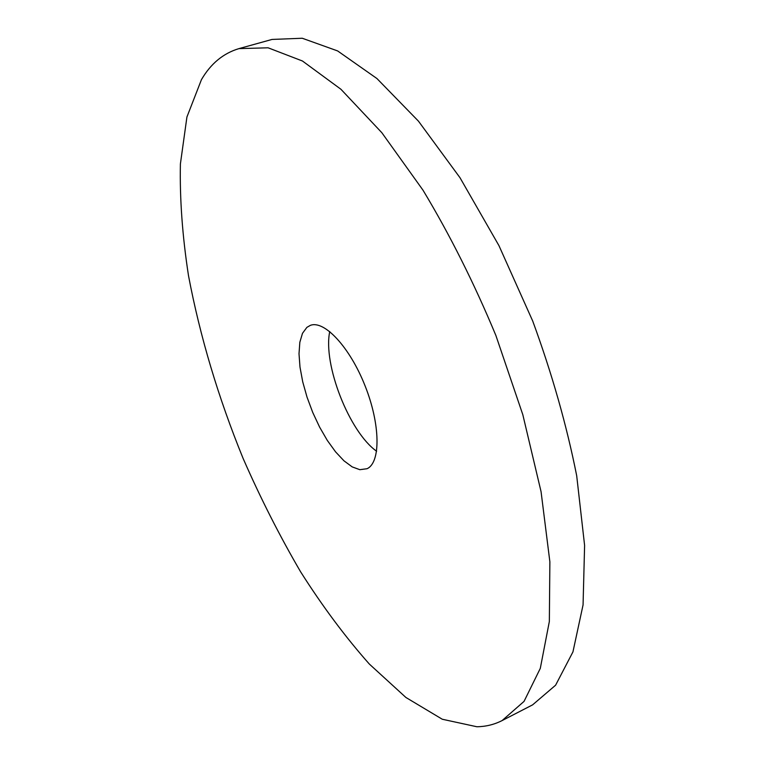 <?xml version="1.0" encoding="UTF-8"?>
<svg xmlns="http://www.w3.org/2000/svg" width="765" height="765" viewBox="0 0 765 765"><rect width="100%" height="100%" fill="white"/><g stroke="black" fill="none" stroke-linecap="round" stroke-linejoin="round"><path stroke-width="1.15" d="M201.444 79.646C210.767 63.648 223.275 53.301 238.957 48.616L268.104 47.803L302.462 61.009L340.941 89.276L381.85 132.718L422.997 190.179C449.82 234.692 474.118 283.136 495.892 335.5L522.82 414.716L541.065 491.685L549.872 561.806L549.346 621.486L540.3 668.361L524.044 701.39L502.098 720.582C494.219 724.579 485.804 726.635 476.863 726.75L442.285 719.243L405.89 697.46L369.332 664.049C345.321 636.968 322.409 606.196 300.578 571.761C279.608 535.835 260.444 498.034 243.079 458.359C218.245 397.456 200.057 336.59 188.515 275.763C182.395 236.184 179.689 198.91 180.397 163.93L186.928 116.997L201.444 79.646M502.098 720.582L532.603 704.861L555.6 685.201L572.947 651.885L583.064 604.924L584.603 545.426L576.695 475.734C566.674 425.254 552.024 373.703 532.727 321.08L498.933 245.603L459.985 177.7L418.465 121.166L376.935 78.537L337.623 50.93L302.261 38.25L272.034 39.436L238.957 48.616M306.88 327.372L310.265 325.412C324.111 319.732 349.806 347.071 365.068 385.828C380.511 424.508 380.769 462.71 367.037 468.716L359.837 469.691L352.206 466.899L343.992 460.836L335.567 451.857L327.315 440.43L319.598 427.1L312.742 412.459L307.033 397.15L302.72 381.821L299.995 367.133L299.01 353.746L299.832 342.29L302.481 333.33L306.88 327.372M329.744 331.541C322.753 364.255 349.27 431.976 376.619 451.245"/></g></svg>
